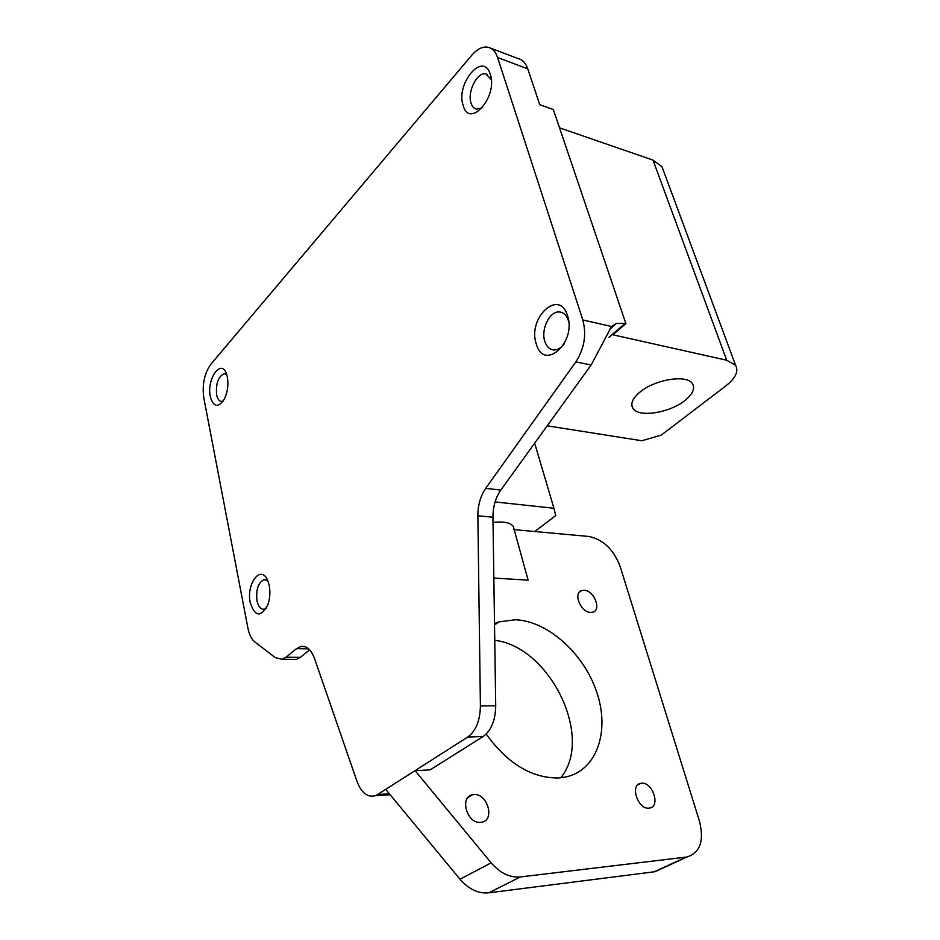 <?xml version="1.0" encoding="UTF-8"?>
<svg xmlns="http://www.w3.org/2000/svg" width="940" height="940" viewBox="0 0 940 940"><rect width="100%" height="100%" fill="white"/><g stroke="black" fill="none" stroke-linecap="round" stroke-linejoin="round"><path stroke-width="1.41" d="M227.363 377.022C228.643 385.024 227.55 392.544 224.061 399.571C218.021 408.125 213.439 407.137 210.325 396.645C206.389 379.361 221.053 358.105 226.446 373.768L227.363 377.022M226.751 374.625L224.331 373.673C218.303 376.329 215.73 383.379 216.6 394.847C217.54 399.159 219.267 401.356 221.758 401.427L223.168 401.063M490.245 74.225C498.224 96.914 469.33 129.297 463.162 105.421C455.442 83.66 483.336 50.666 490.245 74.225M491.268 79.524L485.957 73.954C477.344 71.416 467.004 91.92 471.058 103.153C472.186 106.643 474.054 108.664 476.674 109.216L482.514 107.63M567.502 315.64C576.937 342.748 543.567 371.864 536.27 343.911C527.164 317.99 559.277 287.875 567.502 315.64M568.77 322.15L568.289 320.329C566.421 314.982 563.365 312.197 559.1 311.939C549.489 311.211 540.7 329.599 544.836 341.443C546.716 346.989 549.888 349.845 554.353 349.997C557.855 349.868 561.074 347.906 564.012 344.111M269.24 585.538C270.45 592.212 269.968 598.686 267.783 604.961C260.838 617.615 255.01 616.863 250.275 602.705C245.975 583.681 261.073 563.953 267.7 580.509L269.24 585.538M267.841 580.838L264.105 579.581C258.218 582.495 255.833 589.568 256.984 600.778C258.336 606.711 260.744 609.531 264.199 609.226L266.302 608.239M640.011 392.074C655.157 379.184 687.481 374.238 692.557 383.849C695.224 388.69 692.639 394.271 684.814 400.569C669.362 413.106 638.143 417.83 632.855 408.23C630.258 403.671 632.655 398.278 640.011 392.074M493.03 522.405C503.734 521.277 510.49 522.64 513.299 526.471L528.127 580.156L493.853 578.053M648.988 808.141C637.919 809.716 629.694 784.912 640.669 783.349L641.562 783.22C652.595 781.822 660.761 806.438 649.693 808.036L648.988 808.141M480.728 822.347C467.145 824.216 459.131 796.932 472.491 794.758L473.842 794.57C487.366 792.925 495.31 820.033 481.797 822.195L480.728 822.347M590.684 612.445C580.767 612.586 572.742 592.729 581.766 590.543L584.069 590.261C593.962 590.261 601.905 609.978 592.823 612.187L590.684 612.445M494.511 623.584L498.917 621.904L515.273 619.766C547.715 620.976 583.611 653.218 596.641 691.852C610.001 730.404 597.499 769.86 566.127 776.91L558.654 777.968C531.676 778.238 507.518 763.597 486.168 734.058M490.704 48.199L518.316 58.656C522.628 59.772 525.765 63.156 527.751 68.82L497.589 57.528C495.639 51.782 492.537 48.363 488.26 47.27C482.796 46.225 477.297 48.88 471.774 55.237L210.854 364.238C204.38 373.403 202.018 384.613 203.78 397.855L247.913 628.108C249.229 634.7 251.567 639.341 254.928 642.043L275.361 657.659L282.094 659.293L286.136 657.201L300.365 657.377L309.671 649.822M300.365 657.377L296.3 659.457L292.716 659.41M390.171 794.735L384.73 795.099M527.751 68.82L539.748 104.704L553.331 109.522L625.875 323.607L612.892 334.793L726.702 360.22L735.597 365.308C738.864 371.277 735.573 378.174 725.715 385.988L661.231 435.138L641.761 440.743L547.162 425.808M625.875 323.607L625.1 323.43L608.991 337.307M495.086 501.948L553.942 508.258L555.716 515.567L534.789 531.523L513.898 529.608M610.753 328.377L610.553 327.766M286.136 657.201L296.5 648.67L300.765 646.485C306.558 645.557 311.128 649.528 314.489 658.388L356.977 781.352C361.383 792.831 367.446 797.614 375.166 795.722L377.575 794.535L389.372 793.783M467.732 737.054C475.887 731.073 480.105 720.721 480.399 705.987L495.721 705.752C495.451 720.346 491.232 730.615 483.054 736.549L467.732 737.054L377.575 794.535M480.399 705.987L477.861 515.755C477.884 505.144 480.493 496.003 485.71 488.353L575.832 361.912C584.363 348.587 586.689 334.605 582.812 319.941L611.529 326.509L616.452 323.43L625.1 323.43M497.589 57.528L582.812 319.941M726.702 360.22L653.006 160.106L559.535 127.84M653.006 160.106L662.019 166.815L663.593 171.057M553.942 508.258L534.66 443.151M662.289 868.349L654.24 871.803L488.753 892.836C478.307 893.775 468.731 889.24 460.013 879.229L491.162 862.85L415.069 770.636L430.203 769.848L483.054 736.549M491.162 862.85C500.08 873.119 509.797 877.819 520.302 876.95L488.753 892.836M654.24 871.803L686.318 857.068L520.302 876.95M686.318 857.068L687.105 856.951C700.194 852.662 704.318 840.736 699.466 821.207L620.118 566.397C613.55 549.36 603.081 539.384 588.71 536.458L534.789 531.523M494.757 640.316C549.571 646.614 594.374 737.054 560.734 777.791M385.706 789.353L460.013 879.229M495.721 705.752L492.948 517.223L477.861 515.755M485.71 488.353L500.797 490.081L591.166 364.99L575.832 361.912M500.797 490.081C495.568 497.66 492.96 506.707 492.948 517.223M611.529 326.509L591.166 364.99M308.708 648.882L296.5 648.67M640.669 783.349L637.814 784.853M472.491 794.758L468.12 797.332M581.766 590.543L579.252 592.282M498.917 621.904L494.534 625.03M562.308 312.679L559.1 311.939M487.413 74.472L485.957 73.954M225.483 373.862L224.331 373.673M265.844 579.663L264.105 579.581M609.578 329.399L616.452 323.43M632.855 408.23L631.809 405.081M296.3 659.457L282.094 659.293M300.765 646.485L304.572 646.556M375.166 795.722L390.123 794.758M655.016 871.686L687.105 856.951M735.597 365.308L662.019 166.815"/></g></svg>
